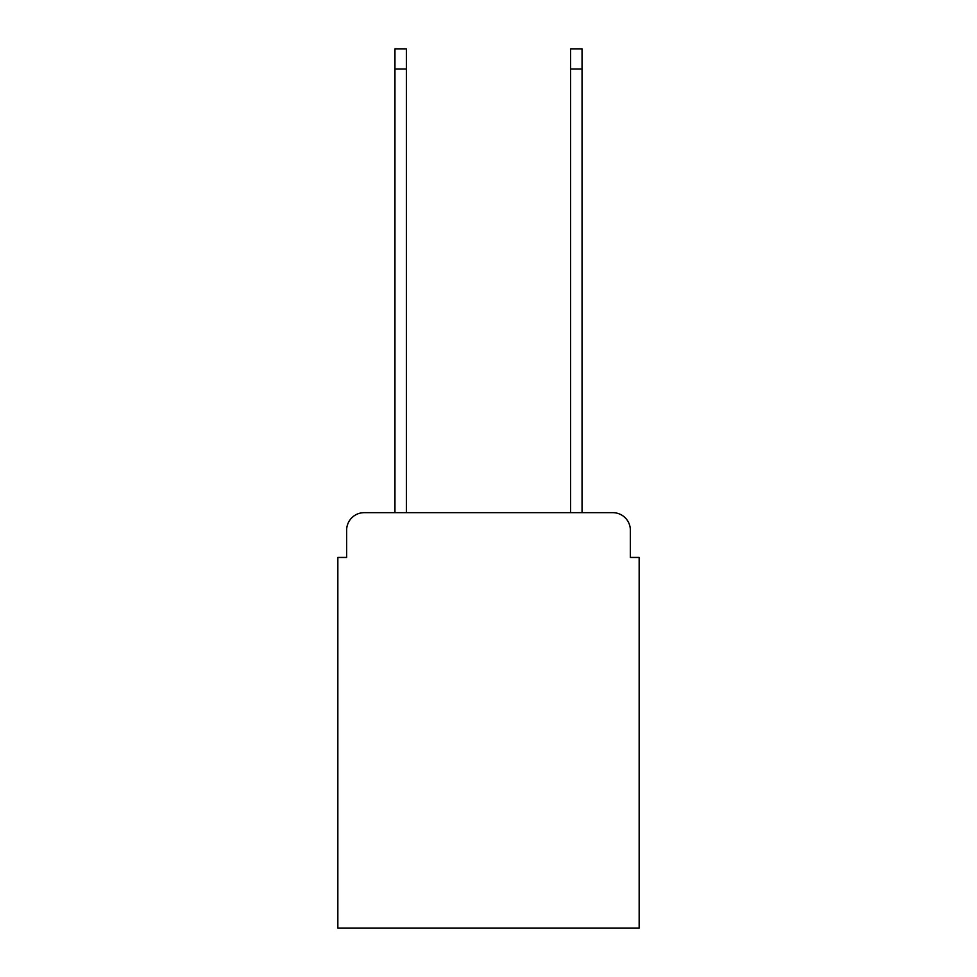 <?xml version="1.0" encoding="UTF-8"?>
<svg xmlns="http://www.w3.org/2000/svg" width="977" height="977" viewBox="0 0 977 977"><rect width="100%" height="100%" fill="white"/><g stroke="black" fill="none" stroke-linecap="round" stroke-linejoin="round"><path stroke-width="1.47" d="M346.64 530.23L346.64 557.452L346.64 530.23A17.574 17.574 0 0 1 364.201 512.656L394.952 512.656L394.952 48.85L406.371 48.85L406.371 512.656L570.629 512.656L570.629 48.85L582.048 48.85L582.048 512.656L612.799 512.656L364.201 512.656M630.36 557.452L630.36 530.23L630.36 557.452L639.153 557.452L639.153 928.15L337.847 928.15L337.847 557.452L346.64 557.452M630.36 530.23A17.574 17.574 0 0 0 612.799 512.656M394.952 69.049L406.371 69.049M582.048 69.049L570.629 69.049"/></g></svg>
